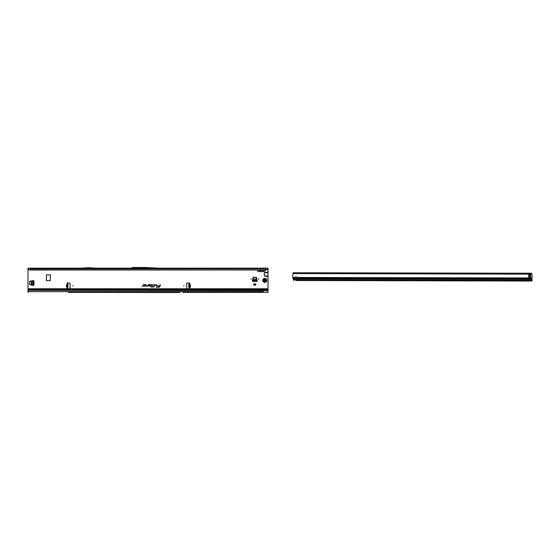 <?xml version="1.0" encoding="UTF-8"?>
<svg xmlns="http://www.w3.org/2000/svg" width="560" height="560" viewBox="0 0 560 560"><rect width="100%" height="100%" fill="white"/><g stroke="black" fill="none" stroke-linecap="round" stroke-linejoin="round"><path stroke-width="0.84" d="M34.398 283.01L33.999 283.01L34.398 283.01M251.202 279.013L250.803 279.013L251.202 279.013M258.804 279.013L258.398 279.013L258.804 279.013M184.002 285.873L183.603 285.873L184.002 285.873M188.832 285.215L188.804 283.969L189.518 283.913A0.497 0.497 0 0 0 189.294 282.968L187.481 282.968A0.798 0.798 0 0 0 186.683 283.773L186.683 287.973A0.798 0.798 0 0 0 187.481 288.771L189.294 288.771A0.497 0.497 0 0 0 189.623 287.896L188.902 287.777L188.832 285.215L189.434 285.215L189.406 284.067L188.804 283.969M67.382 284.725L66.57 284.914L66.521 286.867L67.242 287.287L66.563 287.077L67.319 287.098M66.563 287.077L67.298 286.888L67.179 287.896A0.497 0.497 0 0 0 67.508 288.771L69.321 288.771A0.798 0.798 0 0 0 70.119 287.973L70.119 283.773A0.798 0.798 0 0 0 69.321 282.968L67.508 282.968A0.497 0.497 0 0 0 67.284 283.913L67.711 283.976M73.199 285.873L72.8 285.873L73.199 285.873M156.933 284.97L155.141 284.697L154.84 286.104L155.302 284.9L156.66 284.9L156.702 286.104L156.933 284.97M156.898 284.97L155.162 284.732L154.882 286.076L155.274 284.865L156.66 284.865L156.534 286.076L156.898 284.97M154.343 284.97L153.188 284.697L154.147 284.984L153.671 287.231L154.343 284.97M154.315 284.97L153.209 284.732L154.175 284.991L153.706 287.196L154.315 284.97M152.194 284.9L151.935 286.524L150.927 286.727L151.893 286.727L151.788 287.231L152.789 286.727L152.145 286.524L152.194 284.697L151.277 284.697L152.299 284.991L151.963 286.559L150.969 286.692L151.935 286.692L151.83 287.196L152.761 286.692L152.103 286.559L152.432 285.019L151.277 284.865L152.194 284.865M68.397 292.369L179.389 292.509A0.798 0.798 0 0 0 179.424 292.509L179.774 292.509A0.798 0.798 0 0 0 179.809 292.509L86.8 292.369M29.603 284.571L29.757 281.253L33.803 280.651L33.803 285.369L29.603 284.571M253.246 277.207L256.557 277.368L257.159 281.407L252.441 281.407L253.246 277.207M46.522 274.729L46.319 280.532L50.281 280.728L50.477 274.932L46.522 274.729M29.127 290.248L29.127 290.248A1.197 1.183 180 0 0 28.518 290.633L28 291.242L28 289.569L268.002 289.569L268.002 272.118L264.334 272.769L264.334 275.968L268.002 276.626M268.002 272.118L268.002 269.003L266.7 269.787L268.002 269.003M257.257 270.011L257.985 271.572L264.817 271.572L265.545 270.011M28 269.003L29.302 269.787L28 269.003L28 289.569M150.038 286.104A0.7 0.7 0 0 0 150.745 285.404A0.7 0.7 0 0 0 150.038 284.697L148.029 284.697L147.784 285.845L146.601 286.104L147.714 286.104L148.19 284.9L150.038 284.9A0.504 0.504 0 0 1 150.542 285.404A0.504 0.504 0 0 1 150.038 285.908L149.163 285.635L148.715 286.104L150.038 286.104A0.672 0.672 0 0 0 150.71 285.404A0.672 0.672 0 0 0 150.038 284.732L148.05 284.732L147.812 285.852L146.643 286.076L147.714 286.076L148.162 284.865L150.038 284.865A0.532 0.532 0 0 1 150.577 285.404A0.532 0.532 0 0 1 150.038 285.936L149.177 285.663L148.785 286.076L150.038 286.104M145.502 286.104A0.7 0.7 0 0 0 146.202 285.404A0.7 0.7 0 0 0 145.502 284.697L143.486 284.697L143.241 285.845L142.058 286.104L143.171 286.104L143.647 284.9L145.502 284.9A0.504 0.504 0 0 1 146.006 285.404A0.504 0.504 0 0 1 145.502 285.908L144.62 285.635L144.172 286.104L145.502 286.104A0.672 0.672 0 0 0 146.167 285.404A0.672 0.672 0 0 0 145.502 284.732L143.514 284.732L143.276 285.852L142.1 286.076L143.171 286.076L143.619 284.865L145.502 284.865A0.532 0.532 0 0 1 146.034 285.404A0.532 0.532 0 0 1 145.502 285.936L144.634 285.663L144.249 286.076L145.502 286.104M160.307 284.697L159.852 285.908L157.472 285.908L159.796 286.174A1.085 1.085 0 0 1 158.732 287.028L156.282 287.231L158.732 287.231A1.281 1.281 0 0 0 159.992 286.216L160.104 284.697M253.799 285.131L255.801 285.131L255.801 283.899L253.799 283.899L253.799 285.131M189.091 283.976L190.176 284.704L189.42 284.725M189.483 287.098L190.239 287.077L189.497 287.756L189.434 285.201M67.298 287.756L67.9 287.777M67.326 286.888L67.403 283.962M67.998 283.948L67.403 283.927L67.998 283.948L67.9 287.749M67.403 283.927L67.298 287.728M158.291 268.17L268.002 268.17L268.002 268.625M28 268.625L28 268.17L130.487 268.17M158.956 268.205L130.34 268.205L133.021 267.491L146.321 267.491L158.956 268.205M29.134 269.437L30.401 269.857L265.601 270.011L30.401 270.011L30.401 268.17M266.868 269.437L265.601 269.857L265.601 268.17M179.774 292.509L179.424 292.509M28 288.771L268.002 288.771M268.002 291.375L266.553 290.388L268.002 291.375L268.002 289.569M264.803 290.374L268.002 289.723M268.002 291.641L268.002 292.369L183.001 292.369L263.2 292.369L263.2 290.213L29.281 290.213M28 291.242L28 292.369M29.127 290.353A1.197 1.183 180 0 0 28.518 290.738L28 291.347M29.281 290.311L266.609 290.633M259.511 271.572L259.35 270.011M263.298 271.572L263.452 270.011M264.635 270.011L263.361 270.515L259.441 270.515L258.167 270.011M265.601 270.011L266.7 269.787M267.491 269.073L267.428 269.437M30.401 270.011L29.302 269.787M28.574 269.437L28.511 269.073M265.853 272.538L268.002 272.538M265.195 272.601L268.002 272.601M265.853 276.199L268.002 276.199M265.195 276.136L268.002 276.136M160.132 284.732L159.873 285.936L157.493 285.936L159.824 286.181A1.12 1.12 0 0 1 158.732 287.063L156.324 287.196L158.732 287.196A1.253 1.253 0 0 0 159.957 286.209L160.272 284.732M266.553 290.388L263.2 290.213M95.949 268.17L89.103 267.75A0.798 0.798 0 0 0 89.054 267.75L88.109 267.75A0.798 0.798 0 0 0 88.06 267.75L81.214 268.17M67.277 287.763L67.753 287.777M189.525 287.763L189.042 287.777M189.497 287.756L188.902 287.777M190.176 284.704L189.448 284.935L189.497 286.888L190.281 286.867L190.232 284.914L188.825 284.935M189.476 286.888L190.379 286.867L190.33 284.907M252.448 280.392L257.159 280.434L256.354 277.41L253.246 277.41L252.462 280.329M252.441 280.609L257.159 280.609M253.799 284.732L255.801 284.732M32.718 280.665L29.799 281.456L29.799 284.564L32.781 285.369L32.781 280.651M32.998 285.369L32.998 280.651M262.801 280.371A2.002 2.002 0 0 0 264.803 282.373A2.002 2.002 0 0 0 266.798 280.371A2.002 2.002 0 0 0 264.803 278.369A2.002 2.002 0 0 0 262.801 280.371M264.369 281.162A0.903 0.903 0 0 1 264.334 281.141L264.334 279.601A0.903 0.903 0 0 1 264.348 279.587L265.699 280.35A0.903 0.903 0 0 1 265.699 280.371L264.383 281.141A0.882 0.882 0 0 1 264.362 281.134L264.04 280.546M265.615 280.252L265.678 280.35A0.882 0.882 0 0 1 265.699 280.392L265.622 280.392A0.819 0.819 0 0 0 265.622 280.35L265.601 280.329A0.399 0.399 0 0 1 265.251 279.93L264.957 279.762A0.399 0.399 0 0 1 264.432 279.657L264.411 279.65A0.819 0.819 0 0 0 264.376 279.671L264.341 279.622A0.882 0.882 0 0 1 264.383 279.601L265.328 279.797M295.988 278.74A1.001 0.707 -179.9 0 0 296.989 278.054L296.94 277.487A1.001 1.001 0 0 0 295.043 277.487L294.994 278.054A1.001 0.707 -179.9 0 0 295.988 278.74M296.975 277.746A1.001 0.707 0.1 0 1 295.008 277.746M530.635 275.975A3.717 3.717 0 0 1 530.628 276.199A0.798 0.798 0 0 1 530.6 276.36A3.997 3.997 0 0 0 530.474 277.032L530.481 274.911A3.997 3.997 0 0 0 530.6 275.583A0.798 0.798 0 0 1 530.628 275.751A3.717 3.717 0 0 1 530.635 275.975M295.918 280.511L531.986 281.036L532 274.456A1.197 1.197 0 0 0 531.958 274.148L292.936 273.567L531.86 274.036M299.992 278.061L299.929 278.866L531.993 279.321M294.994 278.054L292.796 278.047L292.796 273.98A1.197 1.197 0 0 1 292.838 273.672L292.936 273.567M526.323 273.826L526.323 273.224L531.524 273.238L531.958 274.148M293.279 273.364L293.279 272.762L293.153 273.385M293.153 272.811L292.838 273.672M293.622 280.336L293.139 278.558A1.197 0.847 -179.9 0 1 292.796 278.047M528.843 274.372L528.836 274.911A3.997 3.997 0 0 1 528.71 275.576A0.798 0.798 0 0 0 528.682 275.744A3.717 3.717 0 0 0 528.682 276.192A0.798 0.798 0 0 0 528.71 276.36A3.997 3.997 0 0 1 528.836 277.032L528.857 274.372L530.46 274.372M530.474 277.571L528.857 277.571M295.701 278.285L296.849 277.977M531.65 273.28L531.65 273.854M531.524 273.238L531.524 273.833M526.323 273.224L298.48 272.776L298.48 273.378M293.279 272.762L298.48 272.776M299.992 278.782L293.426 278.852M267.239 269.57L268.002 269.57M28 269.57L28.763 269.57M66.423 286.867L66.472 284.907L67.375 284.935M30.401 268.821L265.601 268.821M28 290.374L28.833 290.374M28 291.641L263.2 291.641M268.002 272.769L264.334 272.769M268.002 275.968L264.334 275.968M67.914 287.343L67.312 287.329M67.991 284.347L67.389 284.333M188.804 284.081L189.406 284.067M188.888 287.343L189.49 287.329M188.902 287.749L189.497 287.728M252.749 278.964L256.851 278.964M252.679 279.293L256.921 279.293M31.353 285.061L31.353 280.959M31.682 285.131L31.682 280.889M264.376 279.671L264.362 279.685A0.399 0.399 0 0 1 264.201 280.203L264.201 280.539A0.399 0.399 0 0 1 264.369 281.043L264.292 281.015M264.201 280.203L264.334 279.601M263.179 280.371A1.624 1.624 0 0 0 264.803 281.995A1.624 1.624 0 0 0 266.427 280.371A1.624 1.624 0 0 0 264.803 278.747A1.624 1.624 0 0 0 263.179 280.371M265.069 281.043L264.432 281.085A0.399 0.399 0 0 1 264.957 280.98L265.251 280.805A0.399 0.399 0 0 1 265.601 280.406L265.622 280.392M264.082 280.476L264.159 280.126M265.251 279.797L265.601 280.329M265.615 280.49L265.251 280.805M531.993 278.516L300.048 278.061M293.426 279.902L531.986 280.378M531.993 279.426L293.426 278.957M528.857 275.478L530.46 275.485M528.857 276.458L530.453 276.465M528.857 276.913L530.453 276.92M528.857 275.023L530.46 275.03M292.789 277.48L295.043 277.487M296.94 277.487L531.993 277.956M299.929 278.061L296.989 278.054M255.976 268.17L256.375 268.184"/></g></svg>
